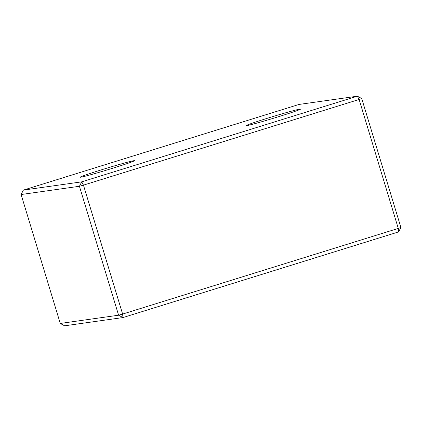 <?xml version="1.0" encoding="UTF-8"?>
<svg xmlns="http://www.w3.org/2000/svg" width="422" height="422" viewBox="0 0 422 422"><rect width="100%" height="100%" fill="white"/><g stroke="black" fill="none" stroke-linecap="round" stroke-linejoin="round"><path stroke-width="0.63" d="M361.728 98.548L359.111 99.481L357.376 96.19L299.05 104.434L23.389 190.095L81.715 181.85L357.376 96.19L361.728 98.548L400.9 227.479L398.284 228.413L359.111 99.481L83.45 185.142L122.623 314.073L398.284 228.413L398.611 231.905L122.95 317.566L64.624 325.81L60.272 323.452L118.598 315.208L79.426 186.276L21.1 194.521L60.272 323.452M23.389 190.095L21.1 194.521M80.781 177.203A28.385 0.891 -16.9 0 0 109.884 169.106A28.385 0.891 -16.9 0 0 134.502 160.724A28.385 0.891 -16.9 0 0 107.093 168.093A28.385 0.891 -16.9 0 0 80.217 177.219A28.385 0.891 -16.9 0 0 80.781 177.203M246.844 125.598A28.385 0.891 -16.9 0 0 275.946 117.501A28.385 0.891 -16.9 0 0 300.564 109.119A28.385 0.891 -16.9 0 0 273.155 116.488A28.385 0.891 -16.9 0 0 246.279 125.614A28.385 0.891 -16.9 0 0 246.844 125.598M81.715 181.85L83.45 185.142L79.426 186.276L81.715 181.85M118.598 315.208L122.623 314.073L122.95 317.566L118.598 315.208M398.611 231.905L400.9 227.479"/></g></svg>
